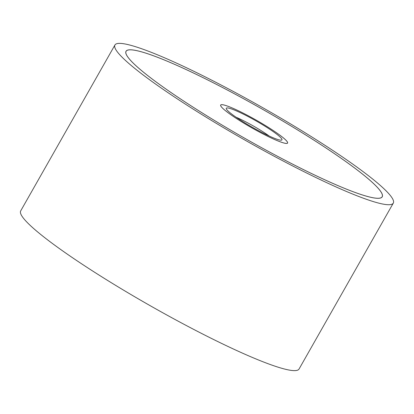 <?xml version="1.0" encoding="UTF-8"?>
<svg xmlns="http://www.w3.org/2000/svg" width="414" height="414" viewBox="0 0 414 414"><rect width="100%" height="100%" fill="white"/><g stroke="black" fill="none" stroke-linecap="round" stroke-linejoin="round"><path stroke-width="0.62" d="M388.425 204.728A160.068 18.475 29.6 0 0 393.3 203.114A160.068 18.475 29.6 0 0 277.628 116.267A160.068 18.475 29.6 0 0 119.817 43.372A160.068 18.475 29.6 0 0 114.942 44.986A160.068 18.475 29.6 0 0 230.614 131.833A160.068 18.475 29.6 0 0 388.425 204.728M393.3 203.114L299.058 369.014A160.068 18.475 -150.4 0 1 294.183 370.628A160.068 18.475 -150.4 0 1 136.372 297.733A160.068 18.475 -150.4 0 1 20.7 210.886L114.942 44.986M130.508 49.794A147.327 17.005 -150.4 0 1 275.755 116.888A147.327 17.005 -150.4 0 1 382.22 196.821A147.327 17.005 -150.4 0 1 377.734 198.306A147.327 17.005 -150.4 0 1 232.487 131.212A147.327 17.005 -150.4 0 1 126.022 51.279A147.327 17.005 -150.4 0 1 130.508 49.794M377.682 198.275A147.265 17 29.6 0 0 382.163 196.79A147.265 17 29.6 0 0 275.75 116.893A147.265 17 29.6 0 0 130.56 49.825A147.265 17 29.6 0 0 126.079 51.31A147.265 17 29.6 0 0 232.497 131.212A147.265 17 29.6 0 0 377.682 198.275M221.837 104.654A38.481 4.44 -150.4 0 1 259.775 122.182A38.481 4.44 -150.4 0 1 287.58 143.058A38.481 4.44 -150.4 0 1 286.41 143.446A38.481 4.44 -150.4 0 1 248.472 125.923A38.481 4.44 -150.4 0 1 220.662 105.042A38.481 4.44 -150.4 0 1 221.837 104.654M286.353 143.415A38.414 4.435 29.6 0 0 287.523 143.027A38.414 4.435 29.6 0 0 259.764 122.182A38.414 4.435 29.6 0 0 221.888 104.69A38.414 4.435 29.6 0 0 220.719 105.073A38.414 4.435 29.6 0 0 248.478 125.918A38.414 4.435 29.6 0 0 286.353 143.415M280.982 140.186A32.013 3.695 -150.4 0 1 251.029 126.539A32.013 3.695 -150.4 0 1 226.261 108.716A32.013 3.695 -150.4 0 1 227.26 107.914A32.013 3.695 -150.4 0 1 260.416 123.434A32.013 3.695 -150.4 0 1 281.556 140.129A32.013 3.695 -150.4 0 1 280.982 140.186M236.151 117.265A26.817 3.095 -150.4 0 1 269.152 136.009M381.92 197.224L382.163 196.79M125.83 51.75L126.079 51.31"/></g></svg>
